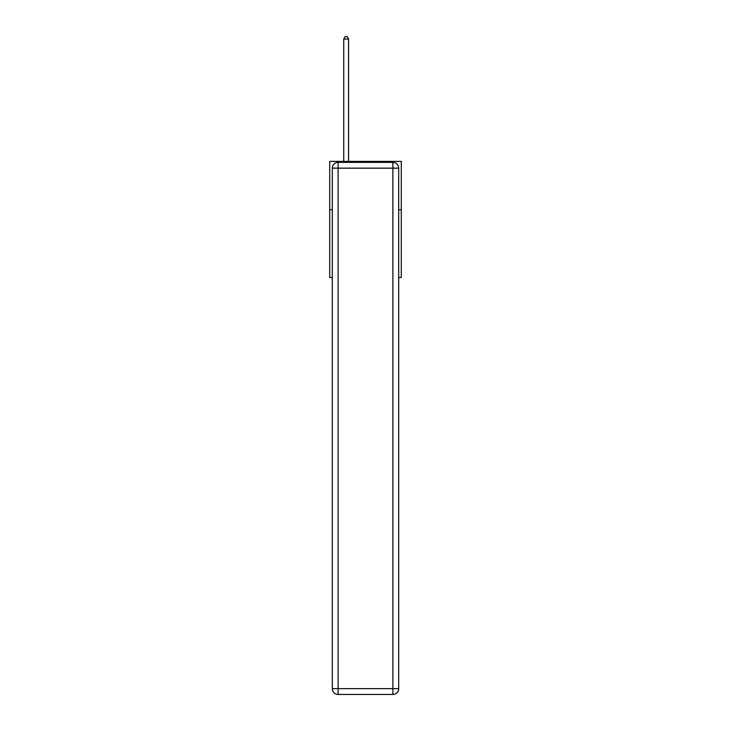 <?xml version="1.0" encoding="UTF-8"?>
<svg xmlns="http://www.w3.org/2000/svg" width="731" height="731" viewBox="0 0 731 731"><rect width="100%" height="100%" fill="white"/><g stroke="black" fill="none" stroke-linecap="round" stroke-linejoin="round"><path stroke-width="1.1" d="M332.313 209.76L329.708 209.76L329.708 161.387L401.292 161.387L401.292 277.478L398.687 277.478M329.708 209.76L329.708 277.478L332.313 277.478M401.292 209.76L398.687 209.76M338.124 162.355L392.876 162.355A5.802 5.802 0 0 1 398.687 168.157L398.687 688.648A5.802 5.802 0 0 1 392.876 694.45L338.124 694.45L338.124 688.648L392.876 688.648L392.876 168.157L338.124 168.157L338.124 688.648L332.313 688.648L332.313 168.157L338.124 168.157L338.124 162.355A5.802 5.802 0 0 0 332.313 168.157A5.802 5.802 0 0 1 338.124 162.355M332.313 688.648A5.802 5.802 0 0 0 338.124 694.45A5.802 5.802 0 0 1 332.313 688.648M348.568 161.387L348.568 39.063L343.734 39.063L343.734 161.387M343.734 39.063L345.187 36.55L347.115 36.55L348.568 39.063M392.876 694.45A5.802 5.802 0 0 0 398.687 688.648L392.876 688.648L392.876 694.45M398.687 168.157A5.802 5.802 0 0 0 392.876 162.355L392.876 168.157L398.687 168.157"/></g></svg>
